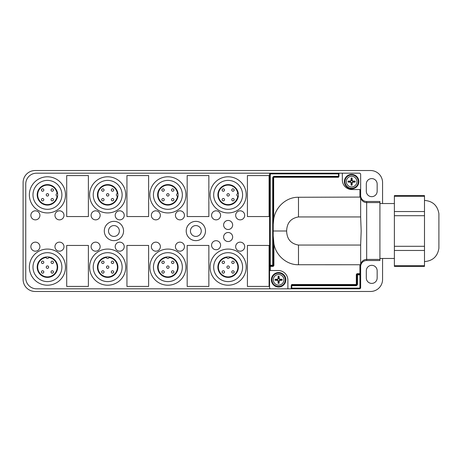 <?xml version="1.0" encoding="UTF-8"?>
<svg xmlns="http://www.w3.org/2000/svg" width="462" height="462" viewBox="0 0 462 462"><rect width="100%" height="100%" fill="white"/><g stroke="black" fill="none" stroke-linecap="round" stroke-linejoin="round"><path stroke-width="0.69" d="M298.487 216.944L298.487 197.268C286.001 196.968 275.005 207.577 273.671 219.641L273.227 224.399L273.186 235.776L273.914 243.728C275.739 255.18 286.521 265.026 298.487 264.732L298.487 245.056C290.846 243.757 286.896 239.068 286.631 231C286.902 222.927 290.852 218.243 298.487 216.944L360.649 216.944L361.174 231L360.649 245.056L298.487 245.056M352.084 185.118L351.911 183.564A1.975 1.975 0 0 1 351.316 183.564L351.137 185.118A3.54 3.54 0 0 0 352.084 185.118A12.041 1.051 -87.7 0 0 352.223 182.709L352.714 182.224A12.041 1.051 -2.3 0 0 355.122 182.08L353.563 181.907A1.975 1.975 0 0 0 353.563 181.312L352.702 181.318L351.905 180.521L352.084 178.101A3.54 3.54 0 0 0 351.137 178.101A12.041 1.051 92.3 0 0 350.999 180.503L350.508 180.994A12.041 1.051 177.7 0 0 348.1 181.133A3.54 3.54 0 0 0 348.1 182.08A12.041 1.051 2.3 0 0 350.508 182.224L350.999 182.709A12.041 1.051 87.7 0 0 351.137 185.118M348.1 182.08L350.525 181.901L351.322 182.698L351.316 183.564M349.659 181.907A1.975 1.975 0 0 1 349.659 181.312L348.1 181.133M351.137 178.101L351.322 180.521L350.525 181.318L349.659 181.312M351.316 179.654A1.975 1.975 0 0 1 351.911 179.654M351.611 174.861A6.745 6.745 0 0 1 358.356 181.606A6.745 6.745 0 0 1 351.611 188.357A6.745 6.745 0 0 1 344.866 181.606A6.745 6.745 0 0 1 351.611 174.861M346.298 181.606A5.313 5.313 0 0 1 351.611 176.293A5.313 5.313 0 0 1 356.93 181.606A5.313 5.313 0 0 1 351.611 186.925A5.313 5.313 0 0 1 346.298 181.606M355.122 182.08A3.54 3.54 0 0 0 355.122 181.133A12.041 1.051 -177.7 0 0 352.714 180.994L352.223 180.503A12.041 1.051 -92.3 0 0 352.084 178.101M353.563 181.312L355.122 181.133M279.083 283.298L278.904 281.739A1.975 1.975 0 0 1 278.315 281.739L278.136 283.298A3.54 3.54 0 0 0 279.083 283.298A12.041 1.051 -87.7 0 0 279.221 280.89L279.712 280.405A12.041 1.051 -2.3 0 0 282.12 280.261L280.561 280.088A1.975 1.975 0 0 0 280.561 279.493L279.701 279.498L278.904 278.702L279.083 276.276A3.54 3.54 0 0 0 278.136 276.276A12.041 1.051 92.3 0 0 277.997 278.684L277.506 279.175A12.041 1.051 177.7 0 0 275.098 279.314A3.54 3.54 0 0 0 275.098 280.261A12.041 1.051 2.3 0 0 277.506 280.405L277.997 280.89A12.041 1.051 87.7 0 0 278.136 283.298M275.098 280.261L277.518 280.082L278.315 280.879L278.315 281.739M276.657 280.088A1.975 1.975 0 0 1 276.657 279.493L275.098 279.314M278.136 276.276L278.315 278.702L277.518 279.498L276.657 279.493M278.315 277.835A1.975 1.975 0 0 1 278.904 277.835M278.609 273.042A6.745 6.745 0 0 1 285.354 279.787A6.745 6.745 0 0 1 278.609 286.532A6.745 6.745 0 0 1 271.864 279.787A6.745 6.745 0 0 1 278.609 273.042M273.296 279.787A5.313 5.313 0 0 1 278.609 274.474A5.313 5.313 0 0 1 283.922 279.787A5.313 5.313 0 0 1 278.609 285.106A5.313 5.313 0 0 1 273.296 279.787M282.12 280.261A3.54 3.54 0 0 0 282.12 279.314A12.041 1.051 -177.7 0 0 279.712 279.175L279.221 278.684A12.041 1.051 -92.3 0 0 279.083 276.276M280.561 279.493L282.12 279.314M342.336 173.175L342.336 179.92A9.638 9.638 0 0 0 351.975 189.559L360.649 189.559L360.649 197.083L360.649 174.382A1.207 1.207 0 0 0 359.442 173.175L339.686 173.175A0.722 0.722 0 0 0 338.964 173.897L338.964 176.438L338.479 177.269L274.393 177.269L274.393 176.79A1.207 1.207 0 0 0 273.186 177.997L273.186 226.675M339.686 173.175L36.59 173.175A10.84 10.84 0 0 0 25.751 184.02L25.751 277.98A10.84 10.84 0 0 0 36.59 288.825L270.778 288.825A1.207 1.207 0 0 1 269.577 287.618L269.577 174.382L269.577 270.513L278.245 270.513A9.638 9.638 0 0 1 287.884 280.151L287.884 288.825L291.256 288.825L291.256 285.452L291.741 284.488L355.827 284.488L355.827 285.21L291.741 285.21L355.827 285.21A1.207 1.207 0 0 0 357.034 284.003L357.034 274.85L360.649 274.85L360.649 287.618A1.207 1.207 0 0 1 360.556 288.08A1.207 1.207 0 0 0 360.649 287.618L359.927 287.618A0.479 0.479 0 0 1 359.442 288.103L359.442 288.825A1.207 1.207 0 0 0 360.556 288.08A1.207 1.207 0 0 1 360.296 288.473M240.182 242.146A4.516 4.516 0 0 1 244.698 246.662A4.516 4.516 0 0 1 240.182 251.178A4.516 4.516 0 0 1 235.66 246.662A4.516 4.516 0 0 1 240.182 242.146M216.089 240.696A4.516 4.516 0 0 1 220.605 245.212A4.516 4.516 0 0 1 216.089 249.728A4.516 4.516 0 0 1 211.567 245.212A4.516 4.516 0 0 1 216.089 240.696M228.136 232.507A4.516 4.516 0 0 1 232.652 237.023A4.516 4.516 0 0 1 228.136 241.539A4.516 4.516 0 0 1 223.614 237.023A4.516 4.516 0 0 1 228.136 232.507M228.136 220.461A4.516 4.516 0 0 1 232.652 224.977A4.516 4.516 0 0 1 228.136 229.493A4.516 4.516 0 0 1 223.614 224.977A4.516 4.516 0 0 1 228.136 220.461M240.182 210.822A4.516 4.516 0 0 1 244.698 215.338A4.516 4.516 0 0 1 240.182 219.854A4.516 4.516 0 0 1 235.66 215.338A4.516 4.516 0 0 1 240.182 210.822M216.089 210.822A4.516 4.516 0 0 1 220.605 215.338A4.516 4.516 0 0 1 216.089 219.854A4.516 4.516 0 0 1 211.567 215.338A4.516 4.516 0 0 1 216.089 210.822M179.949 242.146A4.516 4.516 0 0 1 184.465 246.662A4.516 4.516 0 0 1 179.949 251.178A4.516 4.516 0 0 1 175.427 246.662A4.516 4.516 0 0 1 179.949 242.146M155.856 242.146A4.516 4.516 0 0 1 160.372 246.662A4.516 4.516 0 0 1 155.856 251.178A4.516 4.516 0 0 1 151.334 246.662A4.516 4.516 0 0 1 155.856 242.146M179.949 210.822A4.516 4.516 0 0 1 184.465 215.338A4.516 4.516 0 0 1 179.949 219.854A4.516 4.516 0 0 1 175.427 215.338A4.516 4.516 0 0 1 179.949 210.822M155.856 210.822A4.516 4.516 0 0 1 160.372 215.338A4.516 4.516 0 0 1 155.856 219.854A4.516 4.516 0 0 1 151.334 215.338A4.516 4.516 0 0 1 155.856 210.822M119.716 242.146A4.516 4.516 0 0 1 124.232 246.662A4.516 4.516 0 0 1 119.716 251.178A4.516 4.516 0 0 1 115.194 246.662A4.516 4.516 0 0 1 119.716 242.146M95.622 242.146A4.516 4.516 0 0 1 100.139 246.662A4.516 4.516 0 0 1 95.622 251.178A4.516 4.516 0 0 1 91.101 246.662A4.516 4.516 0 0 1 95.622 242.146M95.622 210.822A4.516 4.516 0 0 1 100.139 215.338A4.516 4.516 0 0 1 95.622 219.854A4.516 4.516 0 0 1 91.101 215.338A4.516 4.516 0 0 1 95.622 210.822M119.716 210.822A4.516 4.516 0 0 1 124.232 215.338A4.516 4.516 0 0 1 119.716 219.854A4.516 4.516 0 0 1 115.194 215.338A4.516 4.516 0 0 1 119.716 210.822M59.483 210.822A4.516 4.516 0 0 1 63.999 215.338A4.516 4.516 0 0 1 59.483 219.854A4.516 4.516 0 0 1 54.961 215.338A4.516 4.516 0 0 1 59.483 210.822M59.483 242.146A4.516 4.516 0 0 1 63.999 246.662A4.516 4.516 0 0 1 59.483 251.178A4.516 4.516 0 0 1 54.961 246.662A4.516 4.516 0 0 1 59.483 242.146M35.389 242.146A4.516 4.516 0 0 1 39.905 246.662A4.516 4.516 0 0 1 35.389 251.178A4.516 4.516 0 0 1 30.867 246.662A4.516 4.516 0 0 1 35.389 242.146M35.389 210.822A4.516 4.516 0 0 1 39.905 215.338A4.516 4.516 0 0 1 35.389 219.854A4.516 4.516 0 0 1 30.867 215.338A4.516 4.516 0 0 1 35.389 210.822M229.337 194.86A1.207 1.207 0 0 0 228.136 193.653A1.207 1.207 0 0 0 226.929 194.86A1.207 1.207 0 0 0 228.136 196.067A1.207 1.207 0 0 0 229.337 194.86M234.159 190.044A1.207 1.207 0 0 0 232.952 188.837A1.207 1.207 0 0 0 231.751 190.044A1.207 1.207 0 0 0 232.952 191.245A1.207 1.207 0 0 0 234.159 190.044M224.52 190.044A1.207 1.207 0 0 0 223.313 188.837A1.207 1.207 0 0 0 222.112 190.044A1.207 1.207 0 0 0 223.313 191.245A1.207 1.207 0 0 0 224.52 190.044M224.52 199.676A1.207 1.207 0 0 0 223.313 198.475A1.207 1.207 0 0 0 222.112 199.676A1.207 1.207 0 0 0 223.313 200.883A1.207 1.207 0 0 0 224.52 199.676M234.159 199.676A1.207 1.207 0 0 0 232.952 198.475A1.207 1.207 0 0 0 231.751 199.676A1.207 1.207 0 0 0 232.952 200.883A1.207 1.207 0 0 0 234.159 199.676M238.271 196.304L238.265 196.304A10.239 10.239 0 0 1 228.136 205.099A10.239 10.239 0 0 1 217.897 194.86A10.239 10.239 0 0 1 228.136 184.621A10.239 10.239 0 0 1 238.271 193.416A10.239 10.239 0 0 0 228.136 184.621A10.239 10.239 0 0 0 217.897 194.86A10.239 10.239 0 0 0 228.136 205.099A10.239 10.239 0 0 0 238.271 196.304L237.797 196.229A1.444 1.444 0 0 1 237.797 193.491L238.271 193.416A10.239 10.239 0 0 1 238.271 196.304A1.444 1.444 0 0 1 238.259 196.304M237.797 196.229A9.76 9.76 0 0 1 228.136 204.62A9.76 9.76 0 0 1 218.376 194.86A9.76 9.76 0 0 1 234.529 187.491A9.76 9.76 0 0 1 237.797 193.491M291.256 288.825L359.442 288.825A1.207 1.207 0 0 0 359.904 288.733M359.927 264.732L359.927 273.643L360.649 274.85L360.649 264.917L360.198 264.743L298.487 264.732M359.442 288.103L291.741 288.103L291.741 285.21A0.479 0.479 0 0 0 291.256 285.689L355.827 285.689L355.827 285.21A1.207 1.207 0 0 0 356.681 284.858M273.186 235.776L273.186 265.211L270.778 265.211A1.686 1.686 0 0 0 270.299 265.28L270.299 174.382L269.577 174.382A1.207 1.207 0 0 1 269.664 173.92A1.207 1.207 0 0 0 269.577 174.382M274.393 176.311L274.393 176.79L338.479 176.79A0.479 0.479 0 0 0 338.964 176.311L274.393 176.311A1.686 1.686 0 0 0 272.707 177.997L272.707 265.696L270.778 265.696L272.707 265.696L272.707 266.418A1.207 1.207 0 0 0 273.914 265.211L273.914 243.728M360.649 216.944L360.649 197.083L298.487 197.268M360.649 266.539A6.029 6.023 90 0 1 366.672 260.516L379.92 260.516L379.92 201.484L366.672 201.484A6.029 6.023 -90 0 1 360.649 195.461M271.379 279.787A7.23 7.23 0 0 1 278.609 272.563A7.23 7.23 0 0 1 285.839 279.787A7.23 7.23 0 0 1 278.609 287.017A7.23 7.23 0 0 1 271.379 279.787M344.386 181.606A7.23 7.23 0 0 1 351.611 174.382A7.23 7.23 0 0 1 358.841 181.606A7.23 7.23 0 0 1 351.611 188.837A7.23 7.23 0 0 1 344.386 181.606M394.381 203.534L379.92 203.534M169.104 194.86A1.207 1.207 0 0 0 167.902 193.653A1.207 1.207 0 0 0 166.695 194.86A1.207 1.207 0 0 0 167.902 196.067A1.207 1.207 0 0 0 169.104 194.86M173.926 190.044A1.207 1.207 0 0 0 172.719 188.837A1.207 1.207 0 0 0 171.518 190.044A1.207 1.207 0 0 0 172.719 191.245A1.207 1.207 0 0 0 173.926 190.044M164.287 190.044A1.207 1.207 0 0 0 163.08 188.837A1.207 1.207 0 0 0 161.879 190.044A1.207 1.207 0 0 0 163.08 191.245A1.207 1.207 0 0 0 164.287 190.044M164.287 199.676A1.207 1.207 0 0 0 163.08 198.475A1.207 1.207 0 0 0 161.879 199.676A1.207 1.207 0 0 0 163.08 200.883A1.207 1.207 0 0 0 164.287 199.676M173.926 199.676A1.207 1.207 0 0 0 172.719 198.475A1.207 1.207 0 0 0 171.518 199.676A1.207 1.207 0 0 0 172.719 200.883A1.207 1.207 0 0 0 173.926 199.676M178.037 196.304L178.032 196.304A10.239 10.239 0 0 1 167.902 205.099A10.239 10.239 0 0 1 157.663 194.86A10.239 10.239 0 0 1 167.902 184.621A10.239 10.239 0 0 1 178.037 193.416A10.239 10.239 0 0 0 167.902 184.621A10.239 10.239 0 0 0 157.663 194.86A10.239 10.239 0 0 0 167.902 205.099A10.239 10.239 0 0 0 178.037 196.304L177.564 196.229A1.444 1.444 0 0 1 177.564 193.491L178.037 193.416A10.239 10.239 0 0 1 178.037 196.304A1.444 1.444 0 0 1 178.026 196.304M177.564 196.229A9.76 9.76 0 0 1 167.902 204.62A9.76 9.76 0 0 1 158.143 194.86A9.76 9.76 0 0 1 174.295 187.491A9.76 9.76 0 0 1 177.564 193.491M228.136 265.933A1.207 1.207 0 0 0 226.929 267.14A1.207 1.207 0 0 0 228.136 268.347A1.207 1.207 0 0 0 229.337 267.14A1.207 1.207 0 0 0 228.136 265.933M223.313 261.117A1.207 1.207 0 0 0 222.112 262.324A1.207 1.207 0 0 0 223.313 263.525A1.207 1.207 0 0 0 224.52 262.324A1.207 1.207 0 0 0 223.313 261.117M223.313 270.755A1.207 1.207 0 0 0 222.112 271.956A1.207 1.207 0 0 0 223.313 273.163A1.207 1.207 0 0 0 224.52 271.956A1.207 1.207 0 0 0 223.313 270.755M232.952 270.755A1.207 1.207 0 0 0 231.751 271.956A1.207 1.207 0 0 0 232.952 273.163A1.207 1.207 0 0 0 234.159 271.956A1.207 1.207 0 0 0 232.952 270.755M232.952 261.117A1.207 1.207 0 0 0 231.751 262.324A1.207 1.207 0 0 0 232.952 263.525A1.207 1.207 0 0 0 234.159 262.324A1.207 1.207 0 0 0 232.952 261.117M229.579 257.005L229.579 257.011A10.239 10.239 0 0 1 238.375 267.14A10.239 10.239 0 0 1 228.136 277.379A10.239 10.239 0 0 1 217.897 267.14A10.239 10.239 0 0 1 226.686 257.005L226.686 257.005A10.239 10.239 0 0 0 217.897 267.14A10.239 10.239 0 0 0 228.136 277.379A10.239 10.239 0 0 0 238.375 267.14A10.239 10.239 0 0 0 229.579 257.005L229.504 257.478A1.444 1.444 0 0 1 226.761 257.478L226.686 257.022A10.239 10.239 0 0 1 229.579 257.005L229.579 257.022A1.444 1.444 0 0 1 229.579 257.016M229.504 257.478A9.76 9.76 0 0 1 237.89 267.14A9.76 9.76 0 0 1 228.136 276.9A9.76 9.76 0 0 1 220.767 260.741A9.76 9.76 0 0 1 226.761 257.478M167.902 265.933A1.207 1.207 0 0 0 166.695 267.14A1.207 1.207 0 0 0 167.902 268.347A1.207 1.207 0 0 0 169.104 267.14A1.207 1.207 0 0 0 167.902 265.933M163.08 261.117A1.207 1.207 0 0 0 161.879 262.324A1.207 1.207 0 0 0 163.08 263.525A1.207 1.207 0 0 0 164.287 262.324A1.207 1.207 0 0 0 163.08 261.117M163.08 270.755A1.207 1.207 0 0 0 161.879 271.956A1.207 1.207 0 0 0 163.08 273.163A1.207 1.207 0 0 0 164.287 271.956A1.207 1.207 0 0 0 163.08 270.755M172.719 270.755A1.207 1.207 0 0 0 171.518 271.956A1.207 1.207 0 0 0 172.719 273.163A1.207 1.207 0 0 0 173.926 271.956A1.207 1.207 0 0 0 172.719 270.755M172.719 261.117A1.207 1.207 0 0 0 171.518 262.324A1.207 1.207 0 0 0 172.719 263.525A1.207 1.207 0 0 0 173.926 262.324A1.207 1.207 0 0 0 172.719 261.117M169.346 257.005L169.346 257.011A10.239 10.239 0 0 1 178.141 267.14A10.239 10.239 0 0 1 167.902 277.379A10.239 10.239 0 0 1 157.663 267.14A10.239 10.239 0 0 1 166.453 257.005L166.453 257.005A10.239 10.239 0 0 0 157.663 267.14A10.239 10.239 0 0 0 167.902 277.379A10.239 10.239 0 0 0 178.141 267.14A10.239 10.239 0 0 0 169.346 257.005L169.271 257.478A1.444 1.444 0 0 1 166.528 257.478L166.453 257.022A10.239 10.239 0 0 1 169.346 257.005L169.346 257.022A1.444 1.444 0 0 1 169.346 257.016M169.271 257.478A9.76 9.76 0 0 1 177.656 267.14A9.76 9.76 0 0 1 167.902 276.9A9.76 9.76 0 0 1 160.533 260.741A9.76 9.76 0 0 1 166.528 257.478M108.87 194.86A1.207 1.207 0 0 0 107.669 193.653A1.207 1.207 0 0 0 106.462 194.86A1.207 1.207 0 0 0 107.669 196.067A1.207 1.207 0 0 0 108.87 194.86M113.692 190.044A1.207 1.207 0 0 0 112.485 188.837A1.207 1.207 0 0 0 111.284 190.044A1.207 1.207 0 0 0 112.485 191.245A1.207 1.207 0 0 0 113.692 190.044M104.054 190.044A1.207 1.207 0 0 0 102.847 188.837A1.207 1.207 0 0 0 101.646 190.044A1.207 1.207 0 0 0 102.847 191.245A1.207 1.207 0 0 0 104.054 190.044M104.054 199.676A1.207 1.207 0 0 0 102.847 198.475A1.207 1.207 0 0 0 101.646 199.676A1.207 1.207 0 0 0 102.847 200.883A1.207 1.207 0 0 0 104.054 199.676M113.692 199.676A1.207 1.207 0 0 0 112.485 198.475A1.207 1.207 0 0 0 111.284 199.676A1.207 1.207 0 0 0 112.485 200.883A1.207 1.207 0 0 0 113.692 199.676M117.804 196.304L117.798 196.304A10.239 10.239 0 0 1 107.669 205.099A10.239 10.239 0 0 1 97.43 194.86A10.239 10.239 0 0 1 107.669 184.621A10.239 10.239 0 0 1 117.804 193.416A10.239 10.239 0 0 0 107.669 184.621A10.239 10.239 0 0 0 97.43 194.86A10.239 10.239 0 0 0 107.669 205.099A10.239 10.239 0 0 0 117.804 196.304L117.331 196.229A1.444 1.444 0 0 1 117.331 193.491L117.804 193.416A10.239 10.239 0 0 1 117.804 196.304A1.444 1.444 0 0 1 117.793 196.304M117.331 196.229A9.76 9.76 0 0 1 107.669 204.62A9.76 9.76 0 0 1 97.909 194.86A9.76 9.76 0 0 1 114.062 187.491A9.76 9.76 0 0 1 117.331 193.491M107.669 265.933A1.207 1.207 0 0 0 106.462 267.14A1.207 1.207 0 0 0 107.669 268.347A1.207 1.207 0 0 0 108.87 267.14A1.207 1.207 0 0 0 107.669 265.933M102.847 261.117A1.207 1.207 0 0 0 101.646 262.324A1.207 1.207 0 0 0 102.847 263.525A1.207 1.207 0 0 0 104.054 262.324A1.207 1.207 0 0 0 102.847 261.117M102.847 270.755A1.207 1.207 0 0 0 101.646 271.956A1.207 1.207 0 0 0 102.847 273.163A1.207 1.207 0 0 0 104.054 271.956A1.207 1.207 0 0 0 102.847 270.755M112.485 270.755A1.207 1.207 0 0 0 111.284 271.956A1.207 1.207 0 0 0 112.485 273.163A1.207 1.207 0 0 0 113.692 271.956A1.207 1.207 0 0 0 112.485 270.755M112.485 261.117A1.207 1.207 0 0 0 111.284 262.324A1.207 1.207 0 0 0 112.485 263.525A1.207 1.207 0 0 0 113.692 262.324A1.207 1.207 0 0 0 112.485 261.117M109.113 257.005L109.113 257.011A10.239 10.239 0 0 1 117.908 267.14A10.239 10.239 0 0 1 107.669 277.379A10.239 10.239 0 0 1 97.43 267.14A10.239 10.239 0 0 1 106.22 257.005L106.22 257.005A10.239 10.239 0 0 0 97.43 267.14A10.239 10.239 0 0 0 107.669 277.379A10.239 10.239 0 0 0 117.908 267.14A10.239 10.239 0 0 0 109.113 257.005L109.038 257.478A1.444 1.444 0 0 1 106.295 257.478L106.22 257.022A10.239 10.239 0 0 1 109.113 257.005L109.113 257.022A1.444 1.444 0 0 1 109.113 257.016M109.038 257.478A9.76 9.76 0 0 1 117.423 267.14A9.76 9.76 0 0 1 107.669 276.9A9.76 9.76 0 0 1 100.3 260.741A9.76 9.76 0 0 1 106.295 257.478M48.637 194.86A1.207 1.207 0 0 0 47.436 193.653A1.207 1.207 0 0 0 46.229 194.86A1.207 1.207 0 0 0 47.436 196.067A1.207 1.207 0 0 0 48.637 194.86M53.459 190.044A1.207 1.207 0 0 0 52.252 188.837A1.207 1.207 0 0 0 51.051 190.044A1.207 1.207 0 0 0 52.252 191.245A1.207 1.207 0 0 0 53.459 190.044M43.821 190.044A1.207 1.207 0 0 0 42.614 188.837A1.207 1.207 0 0 0 41.413 190.044A1.207 1.207 0 0 0 42.614 191.245A1.207 1.207 0 0 0 43.821 190.044M43.821 199.676A1.207 1.207 0 0 0 42.614 198.475A1.207 1.207 0 0 0 41.413 199.676A1.207 1.207 0 0 0 42.614 200.883A1.207 1.207 0 0 0 43.821 199.676M53.459 199.676A1.207 1.207 0 0 0 52.252 198.475A1.207 1.207 0 0 0 51.051 199.676A1.207 1.207 0 0 0 52.252 200.883A1.207 1.207 0 0 0 53.459 199.676M57.571 196.304L57.565 196.304A10.239 10.239 0 0 1 47.436 205.099A10.239 10.239 0 0 1 37.197 194.86A10.239 10.239 0 0 1 47.436 184.621A10.239 10.239 0 0 1 57.571 193.416A10.239 10.239 0 0 0 47.436 184.621A10.239 10.239 0 0 0 37.197 194.86A10.239 10.239 0 0 0 47.436 205.099A10.239 10.239 0 0 0 57.571 196.304L57.097 196.229A1.444 1.444 0 0 1 57.097 193.491L57.571 193.416A10.239 10.239 0 0 1 57.571 196.304A1.444 1.444 0 0 1 57.559 196.304M57.097 196.229A9.76 9.76 0 0 1 47.436 204.62A9.76 9.76 0 0 1 37.676 194.86A9.76 9.76 0 0 1 53.829 187.491A9.76 9.76 0 0 1 57.097 193.491M47.436 265.933A1.207 1.207 0 0 0 46.229 267.14A1.207 1.207 0 0 0 47.436 268.347A1.207 1.207 0 0 0 48.637 267.14A1.207 1.207 0 0 0 47.436 265.933M42.614 261.117A1.207 1.207 0 0 0 41.413 262.324A1.207 1.207 0 0 0 42.614 263.525A1.207 1.207 0 0 0 43.821 262.324A1.207 1.207 0 0 0 42.614 261.117M42.614 270.755A1.207 1.207 0 0 0 41.413 271.956A1.207 1.207 0 0 0 42.614 273.163A1.207 1.207 0 0 0 43.821 271.956A1.207 1.207 0 0 0 42.614 270.755M52.252 270.755A1.207 1.207 0 0 0 51.051 271.956A1.207 1.207 0 0 0 52.252 273.163A1.207 1.207 0 0 0 53.459 271.956A1.207 1.207 0 0 0 52.252 270.755M52.252 261.117A1.207 1.207 0 0 0 51.051 262.324A1.207 1.207 0 0 0 52.252 263.525A1.207 1.207 0 0 0 53.459 262.324A1.207 1.207 0 0 0 52.252 261.117M48.88 257.005L48.88 257.011A10.239 10.239 0 0 1 57.675 267.14A10.239 10.239 0 0 1 47.436 277.379A10.239 10.239 0 0 1 37.197 267.14A10.239 10.239 0 0 1 45.986 257.005L45.986 257.005A10.239 10.239 0 0 0 37.197 267.14A10.239 10.239 0 0 0 47.436 277.379A10.239 10.239 0 0 0 57.675 267.14A10.239 10.239 0 0 0 48.88 257.005L48.805 257.478A1.444 1.444 0 0 1 46.061 257.478L45.986 257.022A10.239 10.239 0 0 1 48.88 257.005L48.88 257.022A1.444 1.444 0 0 1 48.88 257.016M48.805 257.478A9.76 9.76 0 0 1 57.19 267.14A9.76 9.76 0 0 1 47.436 276.9A9.76 9.76 0 0 1 40.067 260.741A9.76 9.76 0 0 1 46.061 257.478M394.381 196.252L424.497 196.252L424.497 195.605L394.381 195.605L394.381 266.395L424.497 266.395L424.497 265.748L394.381 265.748M394.381 215.714L424.497 215.714L424.497 211.538L394.381 211.538M424.497 215.714L424.497 265.748M424.497 261.596C432.721 260.903 437.52 256.485 438.9 248.348L438.9 213.652C437.52 205.515 432.721 201.097 424.497 200.404M379.92 258.466L394.381 258.466M359.927 274.37L357.513 274.37L360.649 274.37L359.927 274.37L359.927 287.618M61.891 194.86A14.455 14.455 0 0 0 47.436 180.405A14.455 14.455 0 0 0 32.981 194.86A14.455 14.455 0 0 0 47.436 209.315A14.455 14.455 0 0 0 61.891 194.86M61.891 267.14A14.455 14.455 0 0 0 47.436 252.685A14.455 14.455 0 0 0 32.981 267.14A14.455 14.455 0 0 0 47.436 281.595A14.455 14.455 0 0 0 61.891 267.14M122.124 267.14A14.455 14.455 0 0 0 107.669 252.685A14.455 14.455 0 0 0 93.214 267.14A14.455 14.455 0 0 0 107.669 281.595A14.455 14.455 0 0 0 122.124 267.14M122.124 194.86A14.455 14.455 0 0 0 107.669 180.405A14.455 14.455 0 0 0 93.214 194.86A14.455 14.455 0 0 0 107.669 209.315A14.455 14.455 0 0 0 122.124 194.86M182.357 194.86A14.455 14.455 0 0 0 167.902 180.405A14.455 14.455 0 0 0 153.448 194.86A14.455 14.455 0 0 0 167.902 209.315A14.455 14.455 0 0 0 182.357 194.86M182.357 267.14A14.455 14.455 0 0 0 167.902 252.685A14.455 14.455 0 0 0 153.448 267.14A14.455 14.455 0 0 0 167.902 281.595A14.455 14.455 0 0 0 182.357 267.14M242.59 267.14A14.455 14.455 0 0 0 228.136 252.685A14.455 14.455 0 0 0 213.681 267.14A14.455 14.455 0 0 0 228.136 281.595A14.455 14.455 0 0 0 242.59 267.14M242.59 194.86A14.455 14.455 0 0 0 228.136 180.405A14.455 14.455 0 0 0 213.681 194.86A14.455 14.455 0 0 0 228.136 209.315A14.455 14.455 0 0 0 242.59 194.86M228.136 285.21A18.07 18.07 0 0 1 210.066 267.14A18.07 18.07 0 0 1 228.136 249.07A18.07 18.07 0 0 1 246.206 267.14A18.07 18.07 0 0 1 228.136 285.21M228.136 212.93A18.07 18.07 0 0 1 210.066 194.86A18.07 18.07 0 0 1 228.136 176.79A18.07 18.07 0 0 1 246.206 194.86A18.07 18.07 0 0 1 228.136 212.93M167.902 285.21A18.07 18.07 0 0 1 149.832 267.14A18.07 18.07 0 0 1 167.902 249.07A18.07 18.07 0 0 1 185.972 267.14A18.07 18.07 0 0 1 167.902 285.21M107.669 285.21A18.07 18.07 0 0 1 89.599 267.14A18.07 18.07 0 0 1 107.669 249.07A18.07 18.07 0 0 1 125.739 267.14A18.07 18.07 0 0 1 107.669 285.21M167.902 212.93A18.07 18.07 0 0 1 149.832 194.86A18.07 18.07 0 0 1 167.902 176.79A18.07 18.07 0 0 1 185.972 194.86A18.07 18.07 0 0 1 167.902 212.93M107.669 212.93A18.07 18.07 0 0 1 89.599 194.86A18.07 18.07 0 0 1 107.669 176.79A18.07 18.07 0 0 1 125.739 194.86A18.07 18.07 0 0 1 107.669 212.93M47.436 212.93A18.07 18.07 0 0 1 29.366 194.86A18.07 18.07 0 0 1 47.436 176.79A18.07 18.07 0 0 1 65.506 194.86A18.07 18.07 0 0 1 47.436 212.93M47.436 285.21A18.07 18.07 0 0 1 29.366 267.14A18.07 18.07 0 0 1 47.436 249.07A18.07 18.07 0 0 1 65.506 267.14A18.07 18.07 0 0 1 47.436 285.21M113.929 236.423A5.423 5.423 0 0 0 119.352 231A5.423 5.423 0 0 0 113.929 225.577A5.423 5.423 0 0 0 108.512 231A5.423 5.423 0 0 0 113.929 236.423M113.929 221.362A9.638 9.638 0 0 1 123.568 231A9.638 9.638 0 0 1 113.929 240.638A9.638 9.638 0 0 1 104.296 231A9.638 9.638 0 0 1 113.929 221.362M195.848 236.423A5.423 5.423 0 0 0 201.27 231A5.423 5.423 0 0 0 195.848 225.577A5.423 5.423 0 0 0 190.431 231A5.423 5.423 0 0 0 195.848 236.423M195.848 221.362A9.638 9.638 0 0 1 205.486 231A9.638 9.638 0 0 1 195.848 240.638A9.638 9.638 0 0 1 186.209 231A9.638 9.638 0 0 1 195.848 221.362M377.154 277.98A5.423 5.423 0 0 1 371.731 283.402A5.423 5.423 0 0 1 366.308 277.98L366.308 270.755A5.423 5.423 0 0 1 371.731 265.332A5.423 5.423 0 0 1 377.154 270.755L377.154 277.98M377.154 191.245A5.423 5.423 0 0 1 371.731 196.668A5.423 5.423 0 0 1 366.308 191.245L366.308 184.02A5.423 5.423 0 0 1 371.731 178.598A5.423 5.423 0 0 1 377.154 184.02L377.154 191.245M382.571 258.466L382.571 279.429A12.047 12.047 0 0 1 370.524 291.476L35.147 291.476A12.047 12.047 0 0 1 23.1 279.429L23.1 182.571A12.047 12.047 0 0 1 35.147 170.524L370.524 170.524A12.047 12.047 0 0 1 382.571 182.571L382.571 203.534M424.497 196.252L424.497 211.538M66.707 245.455L88.392 245.455L88.392 286.417L66.707 286.417L66.707 245.455M66.707 175.583L88.392 175.583L88.392 216.545L66.707 216.545L66.707 175.583M126.94 175.583L148.625 175.583L148.625 216.545L126.94 216.545L126.94 175.583M126.94 245.455L148.625 245.455L148.625 286.417L126.94 286.417L126.94 245.455M187.174 245.455L208.859 245.455L208.859 286.417L187.174 286.417L187.174 245.455M247.407 245.455L269.092 245.455L269.092 286.417L247.407 286.417L247.407 245.455M270.778 265.211L270.778 265.696A1.207 1.207 0 0 0 269.577 266.897L270.299 265.28L269.577 265.28M272.892 265.656A0.479 0.479 0 0 0 273.186 265.211A0.479 0.479 0 0 1 272.707 265.696M270.299 174.382A0.479 0.479 0 0 1 270.778 173.897L270.778 173.175A1.207 1.207 0 0 0 269.664 173.92M359.927 273.643L357.513 273.643A1.207 1.207 0 0 0 356.312 274.85L357.034 274.85A0.479 0.479 0 0 1 357.513 274.37L357.513 284.003L357.034 284.003A1.207 1.207 0 0 1 356.941 284.465M287.884 288.825L270.778 288.825M360.649 245.056L360.649 264.917M208.859 216.545L187.174 216.545L187.174 175.583L208.859 175.583L208.859 216.545M269.092 216.545L247.407 216.545L247.407 175.583L269.092 175.583L269.092 216.545M278.904 281.739L278.904 280.879L279.701 280.082L280.561 280.088M351.911 183.564L351.905 182.698L352.702 181.901L353.563 181.907M273.671 219.641L273.671 177.997L272.707 177.997M273.186 265.211L273.914 265.211M358.269 181.606A6.659 6.659 0 0 0 351.611 174.948A6.659 6.659 0 0 0 344.952 181.606A6.659 6.659 0 0 0 351.611 188.271A6.659 6.659 0 0 0 358.269 181.606M351.137 178.349A3.298 3.298 0 0 1 352.084 178.349M354.874 181.133A3.298 3.298 0 0 1 354.874 182.086M352.084 184.869A3.298 3.298 0 0 1 351.137 184.869M348.348 182.086A3.298 3.298 0 0 1 348.348 181.133M285.268 279.787A6.659 6.659 0 0 0 278.609 273.129A6.659 6.659 0 0 0 271.951 279.787A6.659 6.659 0 0 0 278.609 286.452A6.659 6.659 0 0 0 285.268 279.787M278.136 276.53A3.298 3.298 0 0 1 279.083 276.53M281.872 279.314A3.298 3.298 0 0 1 281.872 280.267M279.083 283.05A3.298 3.298 0 0 1 278.136 283.05M275.346 280.267A3.298 3.298 0 0 1 275.346 279.314M291.741 288.825L291.741 288.103L291.256 288.103M357.034 274.85A0.479 0.479 0 0 1 357.328 274.405M357.513 273.643L357.513 274.37M356.312 274.85L356.312 284.003L357.034 284.003M291.741 285.21L291.741 284.488M291.557 285.245A0.479 0.479 0 0 0 291.256 285.689M273.279 177.535A1.207 1.207 0 0 0 273.186 177.997M338.479 177.269L338.479 173.175M338.663 176.755A0.479 0.479 0 0 0 338.964 176.311M270.778 173.897L338.964 173.897M359.927 189.559L359.927 197.268M360.649 265.436A6.023 6.018 180 0 1 366.672 259.413L366.672 201.484M379.92 202.587L366.672 202.587A6.023 6.018 0 0 1 360.649 196.564M269.664 266.435A1.207 1.207 0 0 0 269.577 266.897L270.299 266.897A0.479 0.479 0 0 1 270.778 266.418L272.707 266.418M269.929 266.048A1.207 1.207 0 0 1 270.778 265.696L270.778 266.418M270.299 270.513L270.299 266.897M394.381 250.462L424.497 250.462M366.672 260.516L366.672 259.413L379.92 259.413M270.778 173.175A1.207 1.207 0 0 0 269.929 173.527M274.393 176.79A1.207 1.207 0 0 0 273.539 177.142M273.186 231L286.631 231M424.497 246.286L394.381 246.286M273.671 177.997A0.722 0.722 0 0 1 274.393 177.269M356.312 284.003A0.479 0.479 0 0 1 355.827 284.488M355.827 285.689A1.686 1.686 0 0 0 357.513 284.003M279.221 278.684L278.904 278.702M279.712 279.175L279.701 279.498M277.997 278.684L278.315 278.702M277.506 279.175L277.518 279.498M277.997 280.89L278.315 280.879M279.712 280.405L279.701 280.082M277.506 280.405L277.518 280.082M279.221 280.89L278.904 280.879M352.223 180.503L351.905 180.521M352.714 180.994L352.702 181.318M350.999 180.503L351.322 180.521M350.508 180.994L350.525 181.318M350.999 182.709L351.322 182.698M352.714 182.224L352.702 181.901M350.508 182.224L350.525 181.901M352.223 182.709L351.905 182.698"/></g></svg>
